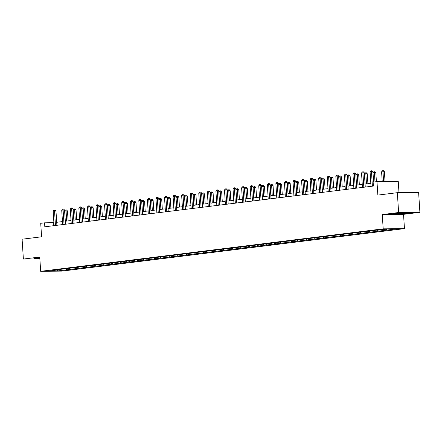 <?xml version="1.0" encoding="UTF-8"?>
<svg xmlns="http://www.w3.org/2000/svg" width="442" height="442" viewBox="0 0 442 442"><rect width="100%" height="100%" fill="white"/><g stroke="black" fill="none" stroke-linecap="round" stroke-linejoin="round"><path stroke-width="0.66" d="M398.982 192.668L398.253 181.391L376.976 181.607L373.131 182.082L373.391 186.054L44.819 226.796L44.565 222.829L40.719 223.304L41.592 236.802L22.1 239.216L23.382 259.062L39.868 258.896M419.9 212.315L418.618 192.469L397.341 192.684L398.623 212.53L382.264 214.558L383.186 228.845L404.463 228.63L403.535 214.342L419.9 212.315L398.623 212.53M383.186 228.845L40.67 271.322L61.946 271.106L404.463 228.63M57.488 270.946L396.38 228.917L387.64 229.006L376.208 230.188L55.985 269.896L58.084 269.874L48.747 271.034L57.488 270.946L57.399 269.957M383.755 230.486L383.032 229.58M378.479 231.138L377.711 230.172M375.186 231.547L374.468 230.641M369.915 232.199L369.147 231.232M366.622 232.608L365.904 231.702M361.352 233.26L360.584 232.293M358.059 233.669L357.335 232.763M352.782 234.326L352.014 233.359M349.489 234.735L348.771 233.829M344.219 235.387L343.451 234.42M340.926 235.796L340.207 234.89M335.655 236.448L334.887 235.481M332.356 236.857L331.638 235.951M327.086 237.509L326.318 236.542M323.793 237.918L323.074 237.011M318.522 238.575L317.754 237.608M315.229 238.984L314.505 238.078M309.958 239.636L309.19 238.669M306.66 240.045L305.941 239.139M301.389 240.697L300.621 239.73M298.096 241.105L297.378 240.199M292.825 241.757L292.057 240.791M289.532 242.166L288.808 241.26M284.261 242.824L283.493 241.857M280.963 243.233L280.245 242.327M275.692 243.885L274.924 242.918M272.399 244.293L271.681 243.387M267.128 244.945L266.36 243.978M263.835 245.354L263.112 244.448M258.564 246.006L257.791 245.039M255.266 246.415L254.548 245.509M249.995 247.072L249.227 246.106M246.702 247.481L245.984 246.575M241.431 248.133L240.663 247.166M238.139 248.542L237.415 247.636M232.868 249.194L232.094 248.227M229.569 249.603L228.851 248.697M224.298 250.255L223.53 249.288M221.006 250.664L220.287 249.758M215.735 251.321L214.967 250.354M212.442 251.73L211.718 250.824M207.171 252.382L206.397 251.415M203.873 252.791L203.154 251.885M198.602 253.443L197.834 252.476M195.309 253.852L194.59 252.946M190.038 254.509L189.27 253.537M186.745 254.912L186.021 254.012M181.474 255.57L180.701 254.603M178.176 255.979L177.457 255.073M172.905 256.631L172.137 255.664M169.612 257.04L168.894 256.133M164.341 257.692L163.573 256.725M161.048 258.1L160.324 257.194M155.777 258.758L155.004 257.785M152.479 259.161L151.761 258.261M147.208 259.819L146.44 258.852M143.915 260.228L143.197 259.321M138.644 260.879L137.876 259.913M135.351 261.288L134.628 260.382M130.081 261.94L129.307 260.973M126.782 262.349L126.064 261.443M121.511 263.007L120.743 262.034M118.218 263.415L117.5 262.509M112.948 264.067L112.18 263.101M109.655 264.476L108.931 263.57M104.378 265.128L103.61 264.161M101.085 265.537L100.367 264.631M95.815 266.189L95.047 265.222M92.522 266.598L91.803 265.692M87.251 267.255L86.483 266.288M83.958 267.664L83.234 266.758M78.682 268.316L77.914 267.349M75.389 268.725L74.67 267.819M70.118 269.377L69.35 268.41M66.825 269.786L66.107 268.88M376.976 181.607L377.849 195.099L397.341 192.684M40.67 271.322L39.747 257.034L23.382 259.062M53.896 222.652L44.565 222.829M370.827 183.353L365.064 184.065M362.263 184.413L356.495 185.126M353.694 185.474L347.931 186.192M345.13 186.541L339.362 187.253M336.566 187.601L330.798 188.314M327.997 188.662L322.235 189.375M319.433 189.723L313.665 190.441M310.87 190.789L305.102 191.502M302.3 191.85L296.538 192.563M293.737 192.911L287.969 193.624M285.173 193.972L279.405 194.69M276.604 195.038L270.841 195.751M268.04 196.099L262.272 196.812M259.476 197.16L253.708 197.878M250.907 198.22L245.144 198.939M242.343 199.287L236.575 199.999M233.779 200.348L228.011 201.06M225.21 201.408L219.447 202.127M216.646 202.469L210.878 203.187M208.083 203.535L202.314 204.248M199.513 204.596L193.751 205.309M190.95 205.657L185.181 206.375M182.386 206.718L176.618 207.436M173.817 207.784L168.054 208.497M165.253 208.845L159.485 209.558M156.689 209.906L150.921 210.624M148.12 210.967L142.357 211.685M139.556 212.033L133.788 212.746M130.987 213.094L125.224 213.806M122.423 214.155L116.66 214.873M113.859 215.215L108.091 215.934M105.29 216.282L99.527 216.994M96.726 217.342L90.964 218.055M88.162 218.403L82.394 219.121M79.593 219.464L73.831 220.182M71.029 220.53L65.261 221.243M62.466 221.591L56.698 222.304M387.048 230.078L386.33 229.171M53.383 225.735L53.189 222.74M68.924 269.764L68.836 268.416M77.488 268.703L77.4 267.355M86.052 267.642L85.969 266.288M94.621 266.576L94.533 265.228M103.185 265.515L103.096 264.167M111.749 264.454L111.666 263.106M120.318 263.393L120.23 262.04M128.882 262.327L128.793 260.979M137.445 261.266L137.363 259.918M146.015 260.205L145.926 258.857M154.578 259.145L154.49 257.791M163.142 258.078L163.059 256.73M171.711 257.017L171.623 255.669M180.275 255.957L180.187 254.609M188.845 254.896L188.756 253.542M197.408 253.83L197.32 252.481M205.972 252.769L205.884 251.421M214.541 251.708L214.453 250.36M223.105 250.647L223.017 249.294M231.669 249.581L231.58 248.233M240.238 248.52L240.15 247.172M248.802 247.459L248.713 246.111M257.366 246.398L257.277 245.045M265.935 245.332L265.846 243.984M274.499 244.271L274.41 242.923M283.062 243.21L282.979 241.862M291.632 242.15L291.543 240.796M300.195 241.083L300.107 239.735M308.759 240.023L308.676 238.674M317.328 238.962L317.24 237.614M325.892 237.901L325.804 236.547M334.456 236.835L334.373 235.487M343.025 235.774L342.937 234.426M351.589 234.713L351.501 233.359M360.153 233.647L360.07 232.299M368.722 232.586L368.634 231.238M377.286 231.525L377.197 230.177M385.849 230.464L385.772 229.238M39.819 258.167A5.177 0.293 176.3 0 1 37.564 258.145A5.177 0.293 176.3 0 1 37.377 258.045A5.177 0.293 176.3 0 1 39.786 257.664L36.122 257.962L34.028 258.587L39.841 258.531M382.264 214.558L403.535 214.342M402.844 212.851L394.347 213.541L392.247 214.166L407.159 213.409L409.253 212.784L402.844 212.851M56.891 225.298L55.974 211.077L54.532 211.088L55.465 225.475M53.162 211.259L53.941 210.171L54.488 210.105L54.532 211.088L53.162 211.259L54.09 225.647M54.488 210.105L55.062 210.099L55.974 211.077M68.112 220.889L67.471 210.956L66.035 210.972L64.665 211.143L65.317 221.238M66.687 221.066L65.985 209.989L66.56 209.983L67.471 210.956M64.665 211.143L65.438 210.055L65.985 209.989M39.83 258.349L34.647 258.404M398.015 213.243A5.177 0.293 176.3 0 0 397.004 213.353A5.177 0.293 176.3 0 0 395.596 213.619A5.177 0.293 176.3 0 0 398.596 213.724A5.177 0.293 176.3 0 0 404.48 213.282A5.177 0.293 176.3 0 0 405.883 212.956A5.177 0.293 176.3 0 0 400.673 213.027M408.491 212.795L406.949 213.254L398.712 213.922L392.866 213.983M65.46 224.238L64.538 210.011L63.101 210.027L64.029 224.414M61.725 210.199L62.504 209.11L63.051 209.044L63.101 210.027L61.725 210.199L62.659 224.586M63.051 209.044L63.626 209.038L64.538 210.011M74.024 223.177L73.101 208.95L71.665 208.967L72.599 223.354M70.295 209.132L71.068 208.049L71.621 207.978L71.665 208.967L70.295 209.132L71.223 223.525M71.621 207.978L72.195 207.972L73.101 208.95M76.681 219.829L76.035 209.895L74.599 209.911L73.228 210.083L73.88 220.177M75.25 220.005L74.554 208.922L75.129 208.917L76.035 209.895M73.228 210.083L74.002 208.994L74.554 208.922M85.245 218.768L84.604 208.834L81.792 209.016L82.444 219.116M83.82 218.945L83.118 207.862L83.693 207.856L84.604 208.834M81.792 209.016L82.571 207.933L83.118 207.862M82.588 222.116L81.671 207.889L80.234 207.9L81.162 222.293M78.858 208.072L79.637 206.983L80.184 206.917L80.234 207.9L78.858 208.072L79.787 222.464M80.184 206.917L80.759 206.911L81.671 207.889M91.157 221.05L90.234 206.828L88.798 206.839L89.726 221.227M87.422 207.011L88.201 205.922L88.748 205.856L88.798 206.839L87.422 207.011L88.356 221.398M88.748 205.856L89.323 205.85L90.234 206.828M99.721 219.989L98.798 205.762L97.362 205.779L98.295 220.166M95.991 205.95L96.765 204.861L97.317 204.795L97.362 205.779L95.991 205.95L96.92 220.337M97.317 204.795L97.892 204.79L98.798 205.762M93.809 217.702L93.168 207.773L91.732 207.784L90.361 207.955L91.013 218.05M92.384 217.878L91.682 206.801L92.262 206.795L93.168 207.773M90.361 207.955L91.135 206.867L91.682 206.801M102.378 216.641L101.737 206.707L100.295 206.723L98.925 206.895L99.577 216.989M100.953 216.818L100.251 205.74L100.826 205.734L101.737 206.707M98.925 206.895L99.699 205.806L100.251 205.74M110.942 215.58L110.301 205.646L108.865 205.663L107.489 205.834L108.141 215.928M109.517 215.757L108.815 204.674L109.389 204.668L110.301 205.646M107.489 205.834L108.268 204.745L108.815 204.674M119.506 214.519L118.865 204.585L116.058 204.768L116.71 214.862M118.08 214.696L117.379 203.613L117.959 203.607L118.865 204.585M116.058 204.768L116.832 203.685L117.379 203.613M128.075 213.453L127.434 203.524L125.992 203.535L124.622 203.707L125.274 213.801M126.65 213.63L125.948 202.552L126.522 202.547L127.434 203.524M124.622 203.707L125.395 202.618L125.948 202.552M136.639 212.392L135.998 202.458L134.561 202.475L133.186 202.646L133.838 212.74M135.213 212.569L134.512 201.491L135.086 201.486L135.998 202.458M133.186 202.646L133.965 201.558L134.512 201.491M145.208 211.331L144.562 201.397L143.125 201.414L141.755 201.585L142.407 211.679M143.777 211.508L143.081 200.425L143.656 200.419L144.562 201.397M141.755 201.585L142.528 200.497L143.081 200.425M153.772 210.27L153.131 200.337L151.689 200.348L150.319 200.519L150.971 210.613M152.346 210.447L151.645 199.364L152.219 199.359L153.131 200.337M150.319 200.519L151.092 199.43L151.645 199.364M162.336 209.204L161.695 199.276L160.258 199.287L158.882 199.458L159.534 209.552M160.91 209.381L160.208 198.303L160.783 198.298L161.695 199.276M158.882 199.458L159.661 198.37L160.208 198.303M170.905 208.143L170.258 198.209L168.822 198.226L167.452 198.397L168.104 208.491M169.474 208.32L168.778 197.243L169.352 197.237L170.258 198.209M167.452 198.397L168.225 197.309L168.778 197.243M179.469 207.083L178.828 197.149L177.386 197.165L176.015 197.336L176.667 207.431M178.043 207.259L177.341 196.176L177.916 196.171L178.828 197.149M176.015 197.336L176.789 196.248L177.341 196.176M188.032 206.022L187.391 196.088L185.955 196.099L184.579 196.27L185.231 206.364M186.607 206.199L185.905 195.115L186.48 195.11L187.391 196.088M184.579 196.27L185.358 195.182L185.905 195.115M196.602 204.955L195.955 195.027L194.519 195.038L193.148 195.209L193.8 205.303M195.171 205.132L194.474 194.055L195.049 194.049L195.955 195.027M193.148 195.209L193.922 194.121L194.474 194.055M205.165 203.895L204.524 193.961L203.082 193.977L201.712 194.148L202.364 204.243M203.74 204.071L203.038 192.994L203.613 192.988L204.524 193.961M201.712 194.148L202.491 193.06L203.038 192.994M213.729 202.834L213.088 192.9L210.276 193.082L210.933 203.182M212.304 203.011L211.602 191.927L212.177 191.922L213.088 192.9M210.276 193.082L211.055 191.999L211.602 191.927M222.298 201.773L221.652 191.839L220.215 191.85L218.845 192.021L219.497 202.116M220.867 201.95L220.171 190.867L220.746 190.861L221.652 191.839M218.845 192.021L219.619 190.933L220.171 190.867M230.862 200.707L230.221 190.778L228.779 190.789L227.409 190.961L228.061 201.055M229.437 200.883L228.735 189.806L229.31 189.8L230.221 190.778M227.409 190.961L228.188 189.872L228.735 189.806M239.426 199.646L238.785 189.712L235.973 189.9L236.63 199.994M238 199.823L237.299 188.745L237.873 188.74L238.785 189.712M235.973 189.9L236.752 188.811L237.299 188.745M247.995 198.585L247.349 188.651L244.542 188.833L245.194 198.933M246.564 198.762L245.868 187.679L246.443 187.673L247.349 188.651M244.542 188.833L245.316 187.751L245.868 187.679M108.284 218.928L107.367 204.701L105.931 204.718L106.859 219.105M104.555 204.884L105.334 203.801L105.881 203.729L105.931 204.718L104.555 204.884L105.489 219.276M105.881 203.729L106.456 203.723L107.367 204.701M116.854 217.867L115.931 203.64L114.495 203.651L115.423 218.044M113.119 203.823L113.898 202.734L114.445 202.668L114.495 203.651L113.119 203.823L114.053 218.21M114.445 202.668L115.019 202.663L115.931 203.64M125.418 216.801L124.495 202.574L123.058 202.591L123.992 216.978M121.688 202.762L122.462 201.674L123.014 201.607L123.058 202.591L121.688 202.762L122.616 217.149M123.014 201.607L123.589 201.602L124.495 202.574M133.981 215.74L133.064 201.513L131.628 201.53L132.556 215.917M130.252 201.701L131.031 200.613L131.578 200.546L131.628 201.53L130.252 201.701L131.186 216.088M131.578 200.546L132.152 200.535L133.064 201.513M142.551 214.679L141.628 200.453L140.191 200.469L141.12 214.856M138.816 200.635L139.595 199.552L140.142 199.48L140.191 200.469L138.816 200.635L139.749 215.027M140.142 199.48L140.716 199.475L141.628 200.453M151.114 213.619L150.192 199.392L148.755 199.403L149.689 213.795M147.385 199.574L148.158 198.486L148.711 198.419L148.755 199.403L147.385 199.574L148.313 213.961M148.711 198.419L149.285 198.414L150.192 199.392M159.678 212.552L158.761 198.325L157.324 198.342L158.253 212.729M155.949 198.513L156.728 197.425L157.275 197.359L157.324 198.342L155.949 198.513L156.882 212.9M157.275 197.359L157.849 197.353L158.761 198.325M168.247 211.491L167.325 197.265L165.888 197.281L166.816 211.668M164.518 197.452L165.291 196.364L165.838 196.298L165.888 197.281L164.518 197.452L165.446 211.84M165.838 196.298L166.413 196.287L167.325 197.265M176.811 210.431L175.888 196.204L174.452 196.22L175.386 210.607M173.082 196.386L173.855 195.303L174.408 195.231L174.452 196.22L173.082 196.386L174.01 210.779M174.408 195.231L174.982 195.226L175.888 196.204M185.375 209.37L184.458 195.143L183.021 195.154L183.949 209.547M181.645 195.325L182.424 194.237L182.971 194.171L183.021 195.154L181.645 195.325L182.579 209.712M182.971 194.171L183.546 194.165L184.458 195.143M193.944 208.304L193.021 194.077L191.585 194.093L192.513 208.48M190.215 194.265L190.988 193.176L191.535 193.11L191.585 194.093L190.215 194.265L191.143 208.652M191.535 193.11L192.115 193.104L193.021 194.077M202.508 207.243L201.591 193.016L200.149 193.032L201.082 207.42M198.778 193.204L199.552 192.115L200.104 192.049L200.149 193.032L198.778 193.204L199.707 207.591M200.104 192.049L200.679 192.038L201.591 193.016M211.072 206.182L210.154 191.955L208.718 191.972L209.646 206.359M207.342 192.137L208.121 191.054L208.668 190.983L208.718 191.972L207.342 192.137L208.276 206.53M208.668 190.983L209.243 190.977L210.154 191.955M219.641 205.121L218.718 190.894L217.282 190.905L218.21 205.298M215.911 191.077L216.685 189.988L217.232 189.922L217.282 190.905L215.911 191.077L216.84 205.464M217.232 189.922L217.812 189.916L218.718 190.894M228.205 204.055L227.287 189.828L225.845 189.845L226.779 204.232M224.475 190.016L225.249 188.927L225.801 188.861L225.845 189.845L224.475 190.016L225.403 204.403M225.801 188.861L226.376 188.856L227.287 189.828M236.768 202.994L235.851 188.767L234.415 188.784L235.343 203.171M233.039 188.955L233.818 187.867L234.365 187.795L234.415 188.784L233.039 188.955L233.973 203.342M234.365 187.795L234.94 187.789L235.851 188.767M245.338 201.933L244.415 187.706L242.978 187.723L243.907 202.11M241.608 187.889L242.382 186.806L242.929 186.734L242.978 187.723L241.608 187.889L242.536 202.281M242.929 186.734L243.509 186.728L244.415 187.706M253.901 200.872L252.984 186.646L251.542 186.657L252.476 201.049M250.172 186.828L250.945 185.739L251.498 185.673L251.542 186.657L250.172 186.828L251.1 201.215M251.498 185.673L252.073 185.668L252.984 186.646M262.465 199.806L261.548 185.579L260.111 185.596L261.04 199.983M258.736 185.767L259.515 184.679L260.062 184.612L260.111 185.596L258.736 185.767L259.669 200.154M260.062 184.612L260.636 184.607L261.548 185.579M271.034 198.745L270.112 184.518L268.675 184.535L269.603 198.922M267.305 184.706L268.079 183.618L268.631 183.546L268.675 184.535L267.305 184.706L268.233 199.093M268.631 183.546L269.206 183.54L270.112 184.518M256.559 197.524L255.918 187.59L254.482 187.601L253.106 187.773L253.758 197.867M255.133 197.701L254.432 186.618L255.006 186.612L255.918 187.59M253.106 187.773L253.885 186.684L254.432 186.618M265.123 196.458L264.482 186.524L261.67 186.712L262.327 196.806M263.697 196.635L262.996 185.557L263.57 185.552L264.482 186.524M261.67 186.712L262.449 185.623L262.996 185.557M273.692 195.397L273.046 185.463L271.609 185.48L270.239 185.651L270.891 195.745M272.261 195.574L271.565 184.496L272.139 184.491L273.046 185.463M270.239 185.651L271.012 184.563L271.565 184.496M282.256 194.336L281.615 184.402L278.803 184.585L279.454 194.684M280.83 194.513L280.129 183.43L280.703 183.424L281.615 184.402M278.803 184.585L279.582 183.502L280.129 183.43M279.598 197.685L278.681 183.458L277.239 183.474L278.173 197.861M275.869 183.64L276.642 182.557L277.195 182.485L277.239 183.474L275.869 183.64L276.797 198.033M277.195 182.485L277.769 182.48L278.681 183.458M288.162 196.624L287.245 182.397L285.808 182.408L286.736 196.8M284.433 182.579L285.212 181.491L285.759 181.424L285.808 182.408L284.433 182.579L285.366 196.966M285.759 181.424L286.333 181.419L287.245 182.397M296.731 195.557L295.808 181.331L294.372 181.347L295.306 195.734M293.002 181.518L293.775 180.43L294.328 180.364L294.372 181.347L293.002 181.518L293.93 195.905M294.328 180.364L294.902 180.358L295.808 181.331M305.295 194.497L304.378 180.27L302.936 180.286L303.869 194.673M301.566 180.458L302.345 179.369L302.892 179.297L302.936 180.286L301.566 180.458L302.494 194.845M302.892 179.297L303.466 179.292L304.378 180.27M313.859 193.436L312.942 179.209L311.505 179.22L312.433 193.613M310.129 179.391L310.908 178.303L311.455 178.237L311.505 179.22L310.129 179.391L311.063 193.784M311.455 178.237L312.03 178.231L312.942 179.209M322.428 192.375L321.505 178.148L320.069 178.159L321.002 192.552M318.699 178.33L319.472 177.242L320.025 177.176L320.069 178.159L318.699 178.33L319.627 192.718M320.025 177.176L320.599 177.17L321.505 178.148M330.992 191.309L330.075 177.082L328.633 177.098L329.566 191.485M327.262 177.27L328.041 176.181L328.588 176.115L328.633 177.098L327.262 177.27L328.191 191.657M328.588 176.115L329.163 176.109L330.075 177.082M339.561 190.248L338.638 176.021L337.202 176.038L338.13 190.425M335.826 176.209L336.605 175.12L337.152 175.049L337.202 176.038L335.826 176.209L336.76 190.596M337.152 175.049L337.727 175.043L338.638 176.021M290.819 193.276L290.179 183.342L288.742 183.353L287.366 183.524L288.024 193.618M289.394 193.452L288.692 182.369L289.267 182.364L290.179 183.342M287.366 183.524L288.145 182.435L288.692 182.369M299.389 192.209L298.742 182.275L297.306 182.292L295.936 182.463L296.588 192.557M297.958 192.386L297.262 181.308L297.836 181.303L298.742 182.275M295.936 182.463L296.709 181.375L297.262 181.308M307.952 191.148L307.312 181.214L305.875 181.231L304.499 181.402L305.151 191.496M306.527 191.325L305.825 180.248L306.4 180.237L307.312 181.214M304.499 181.402L305.278 180.314L305.825 180.248M316.516 190.088L315.875 180.154L313.063 180.336L313.721 190.436M315.091 190.264L314.389 179.181L314.964 179.176L315.875 180.154M313.063 180.336L313.842 179.253L314.389 179.181M325.085 189.021L324.439 179.093L323.003 179.104L321.632 179.275L322.284 189.369M323.654 189.204L322.958 178.12L323.533 178.115L324.439 179.093M321.632 179.275L322.406 178.187L322.958 178.12M333.649 187.96L333.008 178.027L331.572 178.043L330.196 178.214L330.848 188.309M332.224 188.137L331.522 177.06L332.097 177.054L333.008 178.027M330.196 178.214L330.975 177.126L331.522 177.06M342.213 186.9L341.572 176.966L340.136 176.982L338.765 177.154L339.417 187.248M340.788 187.077L340.086 175.999L340.66 175.988L341.572 176.966M338.765 177.154L339.539 176.065L340.086 175.999M350.782 185.839L350.136 175.905L347.329 176.087L347.981 186.187M349.351 186.016L348.655 174.933L349.23 174.927L350.136 175.905M347.329 176.087L348.103 175.004L348.655 174.933M348.125 189.187L347.202 174.96L345.766 174.971L346.699 189.364M344.395 175.142L345.169 174.054L345.721 173.988L345.766 174.971L344.395 175.142L345.324 189.535M345.721 173.988L346.296 173.982L347.202 174.96M359.346 184.773L358.705 174.844L357.269 174.855L355.893 175.026L356.545 185.121M357.921 184.949L357.219 173.872L357.793 173.866L358.705 174.844M355.893 175.026L356.672 173.938L357.219 173.872M356.688 188.121L355.771 173.899L354.335 173.91L355.263 188.303M352.959 174.082L353.738 172.993L354.285 172.927L354.335 173.91L352.959 174.082L353.887 188.469M354.285 172.927L354.86 172.921L355.771 173.899M367.91 183.712L367.269 173.778L365.832 173.794L364.462 173.966L365.114 184.06M366.484 183.889L365.783 172.811L366.363 172.805L367.269 173.778M364.462 173.966L365.236 172.877L365.783 172.811M365.258 187.06L364.335 172.833L362.899 172.85L363.827 187.237M361.523 173.021L362.302 171.932L362.849 171.866L362.899 172.85L361.523 173.021L362.457 187.408M362.849 171.866L363.423 171.861L364.335 172.833M376.413 181.679L375.838 172.717L374.396 172.734L373.026 172.905L373.617 182.021M374.987 181.855L374.352 171.745L374.927 171.739L375.838 172.717M373.026 172.905L373.799 171.816L374.352 171.745M373.562 182.032L372.899 171.772L371.462 171.789L372.396 186.176M370.092 171.96L370.866 170.872L371.418 170.8L371.462 171.789L370.092 171.96L371.02 186.347M371.418 170.8L371.993 170.794L372.899 171.772M385.037 181.524L384.402 171.656L381.59 171.839L382.219 181.552M383.601 181.54L382.916 170.684L383.49 170.678L384.402 171.656M381.59 171.839L382.369 170.756L382.916 170.684"/></g></svg>
